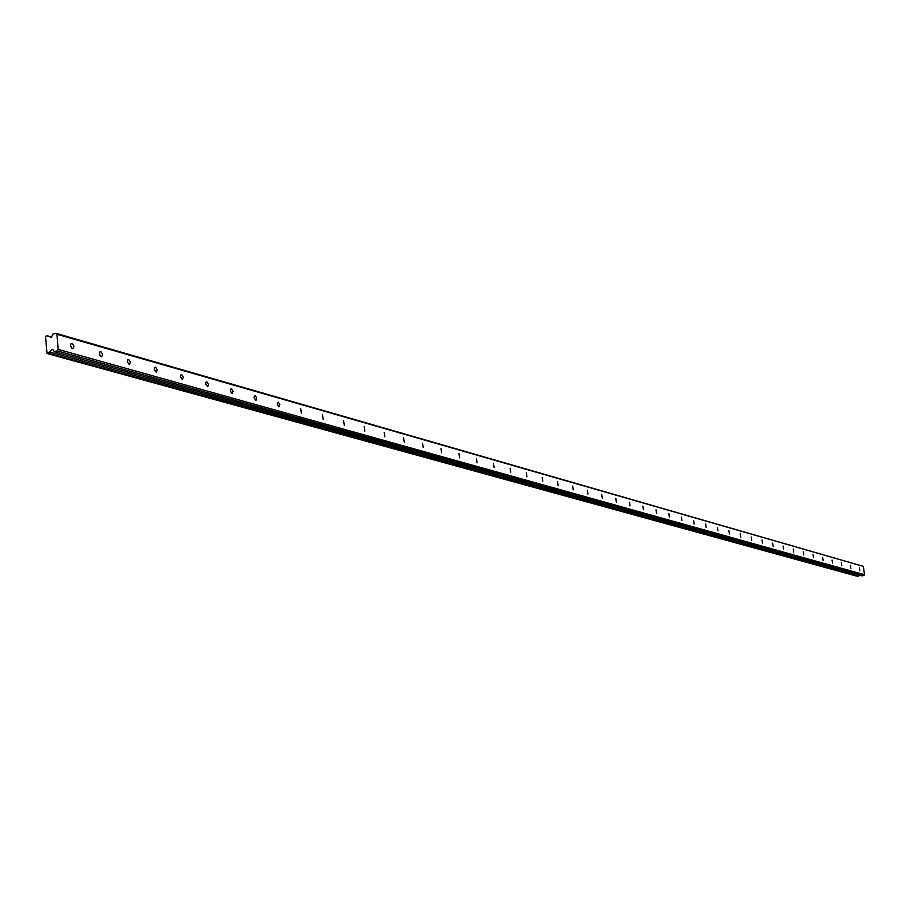 <?xml version="1.0" encoding="UTF-8"?>
<svg xmlns="http://www.w3.org/2000/svg" width="910" height="910" viewBox="0 0 910 910"><rect width="100%" height="100%" fill="white"/><g stroke="black" fill="none" stroke-linecap="round" stroke-linejoin="round"><path stroke-width="1.36" d="M72.106 343.354L70.9 343.866L70.627 345.8L71.469 347.859L72.868 348.689L73.972 346.198L72.106 343.354M859.324 567.806L859.791 570.786L859.324 567.806M850.406 565.269L850.884 568.272L850.406 565.269M841.329 562.676L841.807 565.702L841.329 562.676M832.07 560.037L832.559 563.097L832.07 560.037M822.64 557.352L823.129 560.435L822.64 557.352M813.028 554.611L813.517 557.728L813.028 554.611M803.234 551.813L803.723 554.963L803.234 551.813M793.247 548.969L793.736 552.142L793.247 548.969M783.055 546.057L783.556 549.265L783.055 546.057M772.658 543.099L773.159 546.33L772.658 543.099M762.057 540.074L762.557 543.338L762.057 540.074M751.239 536.991L751.74 540.29L751.239 536.991M740.194 533.84L740.706 537.173L740.194 533.84M728.921 530.621L729.433 533.999L728.921 530.621M717.41 527.345L717.922 530.746L717.41 527.345M705.648 523.989L706.171 527.425L705.648 523.989M693.636 520.565L694.171 524.046L693.636 520.565M681.362 517.073L681.897 520.577L681.362 517.073M668.827 513.49L669.362 517.039L668.827 513.49M655.996 509.839L656.542 513.422L655.996 509.839M642.892 506.096L643.438 509.725L642.892 506.096M629.481 502.274L630.038 505.937L629.481 502.274M615.763 498.361L616.32 502.07L615.763 498.361M601.726 494.358L602.295 498.111L601.726 494.358M587.36 490.262L587.928 494.062L587.36 490.262M572.652 486.065L573.22 489.91L572.652 486.065M557.58 481.777L558.16 485.656L557.58 481.777M542.144 477.375L542.735 481.31L542.144 477.375M526.333 472.859L526.924 476.84L526.333 472.859M510.123 468.24L510.715 472.267L510.123 468.24M493.493 463.497L494.096 467.581L493.493 463.497M476.442 458.64L477.056 462.769L476.442 458.64M458.947 453.646L459.573 457.832L458.947 453.646M440.997 448.528L441.623 452.771L440.997 448.528M422.558 443.272L423.195 447.572L422.558 443.272M403.63 437.881L404.267 442.226L403.63 437.881M384.168 432.33L384.816 436.732L384.168 432.33M364.171 426.631L364.83 431.101L364.171 426.631M343.616 420.761L344.276 425.3L343.616 420.761M322.47 414.733L323.13 419.328L322.47 414.733M300.698 408.533L301.381 413.185L300.698 408.533M278.301 402.14L277.391 402.618L277.22 404.336L278.983 406.872L279.814 404.643L278.301 402.14M255.221 395.566L254.288 396.043L254.095 397.795L255.915 400.354L256.779 398.102L255.221 395.566M231.447 388.786L230.48 389.275L230.275 391.038L232.141 393.643L233.04 391.357L231.447 388.786M206.934 381.79L205.933 382.291L205.728 384.077L207.651 386.739L208.572 384.418L206.934 381.79M181.659 374.59L180.624 375.091L180.396 376.911L182.375 379.607L183.342 377.252L181.659 374.59M155.576 367.151L154.495 367.651L154.268 369.505L156.304 372.247L157.305 369.858L155.576 367.151M128.651 359.473L127.537 359.985L127.298 361.861L129.391 364.648L130.426 362.226L128.651 359.473M100.839 351.544L99.679 352.056L99.429 353.956L100.248 355.992L101.59 356.8L102.659 354.343L100.839 351.544M51.802 337.075L46.91 335.676L51.392 337.394L52.905 334.107L55.885 333.322L57 334.266L863.351 566.361L864.5 574.711L58.138 349.383L57 334.266M46.91 335.676L45.5 336.382L47.058 353.501L48.219 353.194L858.255 576.553L47.058 353.501M58.138 349.383L57.216 350.862L54.225 351.647L52.86 349.486L51.972 349.44L48.219 353.194M864.5 574.711L863.943 575.507L57.216 350.862M55.885 333.322L863.351 566.361M863.943 575.507L862.054 575.859L54.225 351.647M859.791 575.222L858.255 576.553M49.458 351.954L859.006 575.893M48.287 336.234L51.688 337.212M51.972 349.44L53.008 349.724"/></g></svg>
